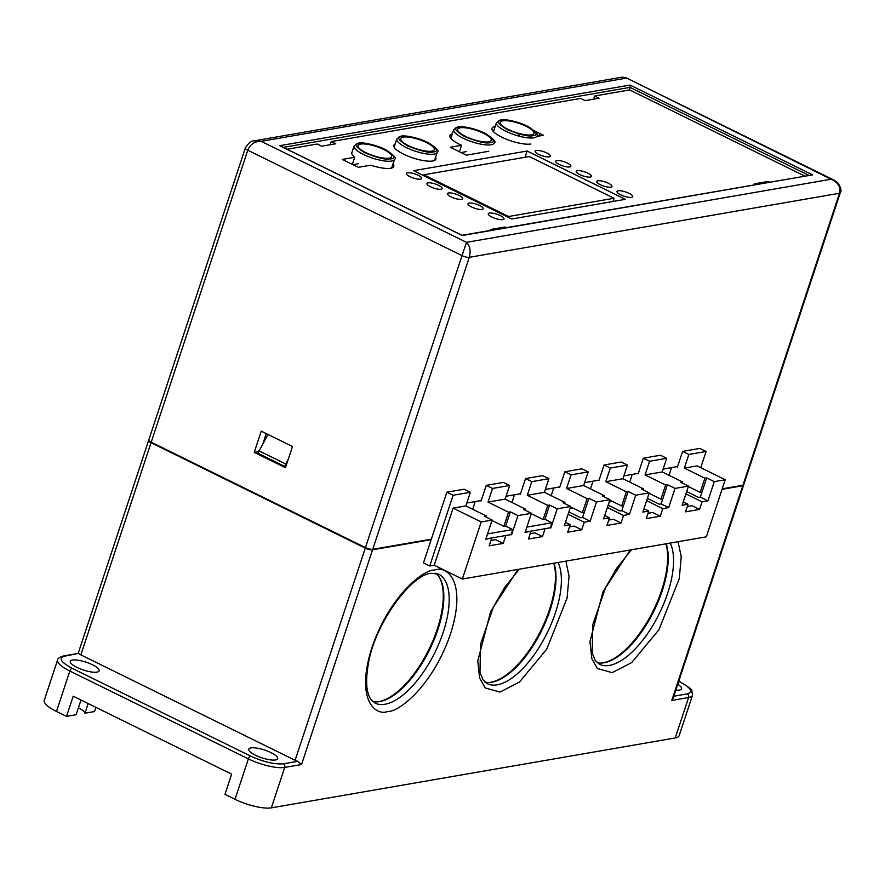 <?xml version="1.0" encoding="UTF-8"?>
<svg xmlns="http://www.w3.org/2000/svg" width="885" height="885" viewBox="0 0 885 885"><rect width="100%" height="100%" fill="white"/><g stroke="black" fill="none" stroke-linecap="round" stroke-linejoin="round"><path stroke-width="1.33" d="M431.327 539.175L372.718 549.319L469.282 257.325L839.5 193.251C840.883 187 838.084 182.321 831.115 179.235L834.09 180.131M365.45 547.605L151.213 442.201L247.778 150.207L462.014 255.621L365.45 547.605A5.531 1.504 18.3 0 0 372.718 549.319M151.213 442.201A5.531 1.504 -161.7 0 1 148.768 439.978L245.333 147.983A5.531 1.504 18.3 0 0 247.778 150.207C250.4 144.144 254.869 141.18 261.186 141.323L625.806 78.223L622.055 77.172L254.482 140.792L261.186 141.323L466.495 242.346C470.035 246.03 470.953 251.019 469.282 257.325A5.531 1.504 18.3 0 1 462.014 255.621L466.495 242.346L831.115 179.235L625.994 77.736L834.002 180.086L838.006 183.051C840.949 187.753 841.712 191.005 840.285 192.786L743.721 484.781A5.531 1.504 18.3 0 1 742.935 485.245L722.215 488.83M254.139 140.859L254.493 140.792C251.495 140.593 248.442 142.994 245.333 147.983M677.589 466.55L663.142 469.05M638.328 473.342L623.881 475.842M599.056 480.135L584.609 482.635M559.796 486.938L545.348 489.438M520.535 493.73L506.076 496.231M481.263 500.523L466.815 503.023M261.252 431.139L254.238 452.357L285.479 467.734L292.492 446.516L261.252 431.139M258.387 451.638L254.238 452.357M266.252 433.606L263.188 442.865L266.252 433.606M462.014 235.299L812.585 174.876L462.269 235.51L279.726 145.693L630.031 85.06L630.031 87.383L808.702 175.296M279.726 145.693L280.888 146.268M629.158 90.027L630.031 87.383L283.344 147.386M631.547 197.366A8.286 2.257 18.3 0 0 632.731 196.68A8.286 2.257 18.3 0 0 627.388 192.598A8.286 2.257 18.3 0 0 618.172 190.784A8.286 2.257 18.3 0 0 617 191.481A8.286 2.257 18.3 0 0 622.343 195.552A8.286 2.257 18.3 0 0 631.547 197.366M610.805 187.155A8.02 2.179 18.3 0 0 611.944 186.492A8.02 2.179 18.3 0 0 606.778 182.542A8.02 2.179 18.3 0 0 597.862 180.794A8.02 2.179 18.3 0 0 596.722 181.458A8.02 2.179 18.3 0 0 601.889 185.407A8.02 2.179 18.3 0 0 610.805 187.155M590.273 177.055A8.02 2.179 18.3 0 0 591.412 176.392A8.02 2.179 18.3 0 0 586.246 172.442A8.02 2.179 18.3 0 0 577.33 170.694A8.02 2.179 18.3 0 0 576.19 171.358A8.02 2.179 18.3 0 0 581.356 175.296A8.02 2.179 18.3 0 0 590.273 177.055M569.741 166.955A8.02 2.179 18.3 0 0 570.88 166.291A8.02 2.179 18.3 0 0 565.714 162.342A8.02 2.179 18.3 0 0 556.798 160.583A8.02 2.179 18.3 0 0 555.658 161.258A8.02 2.179 18.3 0 0 560.824 165.196A8.02 2.179 18.3 0 0 569.741 166.955M549.209 156.855A8.02 2.179 18.3 0 0 550.348 156.191A8.02 2.179 18.3 0 0 545.182 152.242A8.02 2.179 18.3 0 0 536.266 150.483A8.02 2.179 18.3 0 0 535.126 151.147A8.02 2.179 18.3 0 0 540.292 155.096A8.02 2.179 18.3 0 0 549.209 156.855M352.108 151.954A22.114 6.018 18.3 0 0 351.765 152.541A22.114 6.018 18.3 0 0 354.719 157.264L342.296 159.422L358.37 167.32L370.782 165.174A22.114 6.018 18.3 0 0 390.628 168.272A22.114 6.018 18.3 0 0 393.77 166.435A22.114 6.018 18.3 0 0 393.017 163.869M354.719 157.264L352.374 164.378M452.335 133.867A22.114 6.018 18.3 0 0 449.934 135.549A22.114 6.018 18.3 0 0 461.561 145.306L459.426 151.755M495.191 126.422A22.114 6.018 18.3 0 0 495.158 126.433A22.114 6.018 18.3 0 0 492.005 128.27A22.114 6.018 18.3 0 0 506.264 139.155A22.114 6.018 18.3 0 0 530.856 144.001M420.475 179.135A8.02 2.179 18.3 0 0 421.614 178.471A8.02 2.179 18.3 0 0 416.448 174.522A8.02 2.179 18.3 0 0 407.531 172.763A8.02 2.179 18.3 0 0 406.392 173.438A8.02 2.179 18.3 0 0 411.558 177.376A8.02 2.179 18.3 0 0 420.475 179.135M441.007 189.235A8.02 2.179 18.3 0 0 442.146 188.571A8.02 2.179 18.3 0 0 436.98 184.622A8.02 2.179 18.3 0 0 428.063 182.863A8.02 2.179 18.3 0 0 426.924 183.538A8.02 2.179 18.3 0 0 432.09 187.476A8.02 2.179 18.3 0 0 441.007 189.235M461.539 199.335A8.02 2.179 18.3 0 0 462.678 198.671A8.02 2.179 18.3 0 0 457.512 194.722A8.02 2.179 18.3 0 0 448.595 192.974A8.02 2.179 18.3 0 0 447.456 193.638A8.02 2.179 18.3 0 0 452.622 197.587A8.02 2.179 18.3 0 0 461.539 199.335M482.071 209.435A8.02 2.179 18.3 0 0 483.21 208.772A8.02 2.179 18.3 0 0 478.044 204.833A8.02 2.179 18.3 0 0 469.127 203.074A8.02 2.179 18.3 0 0 467.988 203.738A8.02 2.179 18.3 0 0 473.154 207.687A8.02 2.179 18.3 0 0 482.071 209.435M502.813 219.646A8.286 2.257 18.3 0 0 503.996 218.96A8.286 2.257 18.3 0 0 498.653 214.878A8.286 2.257 18.3 0 0 489.438 213.064A8.286 2.257 18.3 0 0 488.266 213.761A8.286 2.257 18.3 0 0 493.598 217.832A8.286 2.257 18.3 0 0 502.813 219.646M395.141 143.967A22.114 6.018 18.3 0 0 393.836 145.262A22.114 6.018 18.3 0 0 412.952 157.928A22.114 6.018 18.3 0 0 435.84 159.156A22.114 6.018 18.3 0 0 435.564 157.342M511.729 219.004L625.33 199.335L527.139 151.025L413.538 170.683L511.729 219.004M488.785 151.28L466.351 155.163L450.288 147.264L461.561 145.306M538.699 136.113A5.531 2.412 116.2 0 0 539.905 133.524L534.828 131.024M539.076 136.047L539.905 133.524L543.478 135.283L536.719 136.456M755.536 184.5L754.23 183.859L768.257 181.436L769.552 182.067M287.094 149.233L317.25 144.012L321.709 146.213L335.736 143.779L331.267 141.589L580.615 98.434L585.073 100.624L599.101 98.202L594.631 96L629.689 89.938L804.609 176.004M492.171 230.078L490.865 229.436L504.892 227.014L506.187 227.655M527.139 151.025L525.07 157.264M768.257 181.436L767.948 182.343M594.631 96L593.592 99.153M331.267 141.589L330.227 144.731M504.892 227.014L504.583 227.932M358.115 163.814L353.026 164.698M466.306 151.623L461.019 152.541M553.733 563.225A72.437 31.65 -63.8 0 1 538.91 634.324A72.437 31.65 -63.8 0 1 490.81 682.258A72.437 31.65 -63.8 0 1 489.106 682.479M76.984 667.423A15.211 4.137 -161.7 0 1 70.269 661.316A15.211 4.137 -161.7 0 1 92.416 664.757A15.211 4.137 -161.7 0 1 99.142 670.863A15.211 4.137 -161.7 0 1 76.984 667.423M255.522 755.259A15.211 4.137 -161.7 0 1 248.796 749.153A15.211 4.137 -161.7 0 1 270.943 752.593A15.211 4.137 -161.7 0 1 277.669 758.699A15.211 4.137 -161.7 0 1 255.522 755.259M597.154 662.688A71.884 31.406 116.2 0 0 604.057 662.765A71.884 31.406 116.2 0 0 652.168 614.489A71.884 31.406 116.2 0 0 666.217 543.766M372.773 701.528A71.884 31.406 116.2 0 0 379.676 701.606A71.884 31.406 116.2 0 0 432.654 643.185A71.884 31.406 116.2 0 0 435.896 573.226M484.958 682.114A71.884 31.406 116.2 0 0 491.872 682.191A71.884 31.406 116.2 0 0 539.972 633.903A71.884 31.406 116.2 0 0 554.021 563.181M235.012 799.299L248.375 758.876L69.838 671.04A27.645 7.534 -161.7 0 1 57.613 659.933L44.25 700.345A27.645 7.534 18.3 0 0 56.474 711.452L66.519 716.396L73.201 696.185L231.649 774.143L224.967 794.354L235.012 799.299A27.645 7.534 18.3 0 0 271.341 807.85L675.233 737.946A27.645 7.534 18.3 0 0 679.16 735.645L692.524 695.234A27.645 7.534 -161.7 0 1 688.596 697.535L675.233 737.946M66.519 716.396L76.11 714.737L80.978 700.013M88.168 703.553L84.982 713.199A15.211 4.137 18.3 0 0 78.411 707.79M84.982 713.199L94.562 711.54L95.945 707.38M677.744 684.304A15.211 4.137 -161.7 0 1 681.55 688.807A15.211 4.137 -161.7 0 1 675.808 690.145M79.019 653.716A5.531 1.504 18.3 0 0 80.867 654.878L295.103 760.281A5.531 1.504 18.3 0 0 297.714 761.321L283.311 763.81C274.427 764.496 263.52 761.93 250.61 756.111L72.083 668.275C60.766 662.168 58.288 658.152 64.616 656.205L78.334 653.407L63.311 656.006A2.766 2.367 80.2 0 1 64.616 656.205M80.867 654.878L151.036 442.699A5.531 1.504 -161.7 0 1 148.591 440.476A5.531 1.504 -161.7 0 1 148.757 440.254M151.036 442.699L365.273 548.114L295.103 760.281M271.341 807.85L284.716 767.439L301.542 764.518L372.541 549.817A5.531 1.504 -161.7 0 1 365.273 548.114M372.541 549.817L431.161 539.673M722.049 489.328L742.769 485.743L671.77 700.444L688.596 697.535A2.766 2.367 -99.8 0 0 687.191 693.906L673.795 696.23M743.555 485.002A5.531 1.504 -161.7 0 1 743.555 485.29A5.531 1.504 -161.7 0 1 742.769 485.743M301.542 764.518L297.714 761.321M743.555 485.29L673.076 698.409L671.77 700.444M612.442 501.408L609.19 501.972M573.181 508.2L569.929 508.764M268.011 434.469L257.867 453.209L284.649 466.395L285.999 466.152M288.488 458.629L284.649 466.395M285.479 463.862L258.708 450.686M438.728 576.29A72.437 31.65 -63.8 0 1 429.645 647.931A72.437 31.65 -63.8 0 1 378.625 701.672A72.437 31.65 -63.8 0 1 376.922 701.894M665.918 543.81A72.437 31.65 -63.8 0 1 651.094 614.909A72.437 31.65 -63.8 0 1 602.995 662.832A72.437 31.65 -63.8 0 1 601.302 663.064M431.714 151.169A17.7 4.823 -161.7 0 1 408.405 145.616A17.7 4.823 -161.7 0 1 403.317 137.087A17.7 4.823 -161.7 0 1 426.625 142.64A17.7 4.823 -161.7 0 1 431.714 151.169M389.013 158.138A17.7 4.823 -161.7 0 1 365.704 152.585A17.7 4.823 -161.7 0 1 360.615 144.056A17.7 4.823 -161.7 0 1 383.924 149.609A17.7 4.823 -161.7 0 1 389.013 158.138M531.343 134.896A17.7 4.823 -161.7 0 1 508.034 129.343A17.7 4.823 -161.7 0 1 502.945 120.814A17.7 4.823 -161.7 0 1 526.254 126.367A17.7 4.823 -161.7 0 1 531.343 134.896M488.642 141.865A17.7 4.823 -161.7 0 1 465.333 136.312A17.7 4.823 -161.7 0 1 460.244 127.783A17.7 4.823 -161.7 0 1 483.553 133.336A17.7 4.823 -161.7 0 1 488.642 141.865M423.804 174.799L529.263 156.545L614.057 198.262L508.609 216.515L423.804 174.799L423.539 175.606M613.006 201.47L614.057 198.262M508.609 216.515L508.333 217.334M525.17 532.15L550.282 527.814L551.952 522.758L544.817 519.241M526.841 527.106L551.952 522.758M553.745 487.978L551.2 495.677M514.473 494.781L511.928 502.47M475.212 501.574L472.667 509.273M671.538 467.59L668.994 475.289M632.277 474.393L629.733 482.082M593.005 481.186L590.461 488.885M568.867 511.961L580.726 517.791L582.551 517.471L584.222 512.426L582.396 512.736L570.537 506.906M565.449 522.305L570.228 524.65L564.331 525.679L570.681 506.474L563.092 502.746L564.918 502.426L544.386 492.325L548.899 478.685L542.649 475.61L525.546 478.575L531.785 481.65L527.283 495.29L547.815 505.39L543.136 519.539L531.277 513.698M582.551 517.471L590.14 521.21L584.244 522.227L568.104 514.285M558.911 487.082L559.63 487.436L564.807 471.782L571.057 474.858L566.544 488.498L587.076 498.598L582.396 512.736M637.443 473.497L638.162 473.851L643.34 458.187L649.59 461.262L645.077 474.902L665.608 485.002L660.929 499.151L649.07 493.31M676.715 466.694L677.423 467.048L682.612 451.394L688.851 454.47L684.348 468.11L704.88 478.21L700.201 492.348L688.342 486.518M480.378 500.678L481.097 501.032L486.274 485.367L492.525 488.443L488.011 502.083L508.543 512.183L503.864 526.332L492.005 520.502M519.65 493.885L520.358 494.239L525.546 478.575M598.183 480.29L598.891 480.644L604.079 464.979L610.318 468.054L605.816 481.694L626.348 491.794L621.668 505.943L609.809 500.113M564.575 503.476L564.918 502.426M530.513 531.232L525.07 532.471L531.42 513.278L523.832 509.539L525.657 509.229L505.125 499.118L509.627 485.489L503.388 482.413L486.274 485.367M550.315 527.726L544.54 528.81M525.303 510.269L525.657 509.229M683.242 501.917L688.021 504.262L685.521 511.84L699.537 509.417L702.048 501.839L707.934 500.822L700.345 497.082L698.531 497.403L686.672 491.573M491.241 538.025L485.799 539.264L492.148 520.07L484.56 516.331L486.385 516.021L465.853 505.921L470.366 492.281L464.116 489.206L446.87 492.193L423.484 562.915L429.723 565.991L434.214 565.216L453.098 508.123L465.853 505.921M511.043 534.529L505.269 535.602M486.042 517.061L486.385 516.021M688.021 504.262L682.136 505.291L688.486 486.086L680.897 482.358L682.722 482.037L662.19 471.937L666.693 458.297L660.453 455.222L643.34 458.187M702.048 501.839L685.897 493.896M682.368 483.088L682.722 482.037M643.981 508.709L648.76 511.065L642.864 512.083L649.214 492.89L641.625 489.151L643.45 488.841L622.918 478.741L627.432 465.101L621.181 462.025L604.079 464.979M647.4 498.366L659.259 504.196L661.084 503.886L668.673 507.614L662.776 508.632L646.636 500.689M643.107 489.881L643.45 488.841M604.721 515.512L609.488 517.858L606.988 525.436L621.005 523.013L623.516 515.435L629.401 514.417L621.812 510.678L619.998 510.999L608.139 505.158M609.488 517.858L603.603 518.875L609.953 499.682L602.364 495.954L604.189 495.633L583.658 485.533L588.16 471.893L581.921 468.818L564.807 471.782M623.516 515.435L607.364 507.492M603.836 496.673L604.189 495.633M707.934 500.822L714.283 481.628L725.224 479.736L706.341 536.819L462.335 579.044L434.214 565.216M544.928 519.296L543.136 519.539M668.673 507.614L675.023 488.42L688.486 486.086M648.76 511.065L646.249 518.643L660.276 516.209L662.776 508.632M629.401 514.417L635.751 495.213L649.214 492.89M590.14 521.21L596.49 502.016L609.953 499.682M570.228 524.65L567.716 532.228L581.744 529.805L584.244 522.227M550.868 528.002L557.218 508.809L570.681 506.474M530.956 531.454L528.456 539.031L542.472 536.598L544.983 529.02M511.607 534.805L517.957 515.601L531.42 513.278M491.695 538.246L489.184 545.824L503.211 543.401L505.711 535.823M462.335 579.044L481.208 521.962L492.148 520.07M581.744 529.805L574.155 526.077L569.486 526.885M587.076 498.598L588.901 498.277L584.222 512.426M583.658 485.533L566.544 488.498M588.901 498.277L596.49 502.016M588.16 471.893L571.057 474.858M700.743 467.689L706.108 451.483L699.858 448.407L682.612 451.394M527.283 495.29L544.386 492.325M548.899 478.685L531.785 481.65M547.815 505.39L549.629 505.07L557.218 508.809M542.472 536.598L534.894 532.87L530.226 533.677M549.629 505.07L544.95 519.218M488.011 502.083L505.125 499.118M509.627 485.489L492.525 488.443M508.543 512.183L510.368 511.873L517.957 515.601M503.864 526.332L505.667 526.099M660.929 499.151L662.754 498.83L661.084 503.886M700.201 492.348L702.015 492.038L700.345 497.082M503.211 543.401L495.622 539.662L490.954 540.469M510.368 511.873L505.689 526.011M470.366 492.281L453.12 495.268L429.723 565.991M453.098 508.123L481.208 521.962M699.537 509.417L691.948 505.689L687.291 506.497M704.88 478.21L706.695 477.889L702.015 492.038M725.224 479.736L697.103 465.897L684.348 468.11M706.695 477.889L714.283 481.628M706.108 451.483L688.851 454.47M645.077 474.902L662.19 471.937M666.693 458.297L649.59 461.262M665.608 485.002L667.434 484.681L675.023 488.42M660.276 516.209L652.688 512.481L648.019 513.289M667.434 484.681L662.754 498.83M605.816 481.694L622.918 478.741M627.432 465.101L610.318 468.054M626.348 491.794L628.162 491.485L635.751 495.213M621.668 505.943L623.482 505.623L621.812 510.678M621.005 523.013L613.416 519.274L608.758 520.081M628.162 491.485L623.482 505.623M446.87 492.193L453.12 495.268M485.909 538.954L511.021 534.606L512.692 529.551L505.545 526.044M487.58 533.898L512.692 529.551M840.285 192.786A5.531 1.504 18.3 0 1 839.5 193.251L742.935 485.245M630.031 85.06L812.585 174.876M630.22 549.994L602.95 591.866L589.93 641.614L591.833 658.683L597.43 668.54L612.21 672.655L631.658 662.622L658.971 629.666L679.271 578.657L681.229 556.709L678.065 541.708M670.222 543.069A71.884 31.406 -63.8 0 1 659.015 614.19A71.884 31.406 -63.8 0 1 609.411 665.409A71.884 31.406 -63.8 0 1 599.399 664.237L595.251 660.475L592.165 653.064L592.751 624.733L605.628 587.485L616.823 568.037L631.525 549.762M387.829 711.485C398.372 712.336 432.632 686.406 450.487 633.97C467.258 581.711 447.036 565.205 434.612 570.04C424.059 569.188 389.798 595.118 371.954 647.554C355.173 699.814 375.406 716.319 387.829 711.485M438.495 574.066A71.884 31.406 -63.8 0 1 439.458 642.388A71.884 31.406 -63.8 0 1 385.041 704.239A71.884 31.406 -63.8 0 1 375.019 703.066L370.87 699.316C366.257 692.678 365.428 680.764 368.381 663.573C374.753 623.98 411.082 574.619 431.084 573.292L438.495 574.066M518.024 569.409L490.755 611.281L477.745 661.029L479.637 678.098L485.245 687.966L500.014 692.07L519.473 682.036L546.775 649.081L567.086 598.072L569.044 576.124L565.88 561.123M558.037 562.484A71.884 31.406 -63.8 0 1 546.83 633.605A71.884 31.406 -63.8 0 1 497.226 684.824A71.884 31.406 -63.8 0 1 487.204 683.651L483.066 679.901L479.969 672.478L480.566 644.147L493.443 606.9L504.638 587.452L519.34 569.177M72.083 668.275A2.766 1.206 116.2 0 0 69.838 671.04L56.474 711.452M678.718 681.339L679.735 681.837C691.041 687.944 693.53 691.959 687.191 693.906M679.735 681.837A2.766 1.206 -63.8 0 1 680.122 681.881A2.766 1.206 -63.8 0 1 680.388 682.169M283.311 763.81A2.766 2.367 -99.8 0 1 284.716 767.439A27.645 7.534 -161.7 0 1 248.375 758.876A2.766 1.206 -63.8 0 1 250.61 756.111M401.768 136.312C405.651 135.084 414.269 137.142 427.621 142.474C437.057 148.448 438.938 151.6 433.263 151.932C429.38 153.16 420.762 151.103 407.41 145.771C397.973 139.797 396.093 136.644 401.768 136.312M396.801 138.956L400.993 136.19C404.014 134.963 419.479 137.806 428.882 143.027C436.836 148.37 439.613 151.468 437.223 152.32A21.284 5.797 -161.7 0 1 434.092 154.112A21.284 5.797 -161.7 0 1 410.43 149.388A21.284 5.797 -161.7 0 1 396.801 138.956L394.113 147.076M359.067 143.281C362.95 142.065 371.567 144.111 384.92 149.443C394.356 155.417 396.237 158.57 390.573 158.902C386.69 160.13 378.072 158.072 364.709 152.74C355.272 146.777 353.392 143.624 359.067 143.281M354.1 145.925L358.303 143.16C361.312 141.932 376.789 144.775 386.181 149.996C394.135 155.34 396.911 158.437 394.533 159.3A21.284 5.797 -161.7 0 1 391.402 161.081A21.284 5.797 -161.7 0 1 367.74 156.368A21.284 5.797 -161.7 0 1 354.1 145.925L351.688 153.227M501.397 120.039C505.269 118.822 513.897 120.869 527.25 126.201C536.686 132.175 538.567 135.328 532.892 135.671C529.009 136.887 520.391 134.841 507.039 129.509C497.602 123.535 495.722 120.382 501.397 120.039M496.43 122.683L500.622 119.918C503.642 118.69 519.108 121.533 528.5 126.754C536.454 132.097 539.242 135.195 536.852 136.058A21.284 5.797 -161.7 0 1 533.721 137.839A21.284 5.797 -161.7 0 1 510.059 133.126A21.284 5.797 -161.7 0 1 496.43 122.683L493.465 131.655M458.695 127.02C462.578 125.792 471.196 127.849 484.549 133.181C493.985 139.144 495.865 142.308 490.19 142.64C486.319 143.868 477.69 141.81 464.337 136.478C454.901 130.504 453.02 127.352 458.695 127.02M453.728 129.664L457.921 126.898C460.941 125.67 476.418 128.513 485.81 133.724C493.764 139.067 496.54 142.164 494.162 143.027A21.284 5.797 -161.7 0 1 491.02 144.819A21.284 5.797 -161.7 0 1 467.368 140.095A21.284 5.797 -161.7 0 1 453.728 129.664L450.863 138.337M622.055 77.172L625.994 77.736M462.092 235.333L280.357 145.914M519.727 136.323L517.471 133.004M692.524 695.234L691.804 690.632C692.524 689.813 688.63 686.904 680.122 681.881L678.762 681.218M63.311 656.006C59.395 657.278 57.492 658.595 57.613 659.933M78.168 653.429L148.591 440.476M437.223 152.32L434.546 160.439M394.533 159.3L391.635 168.039"/></g></svg>
